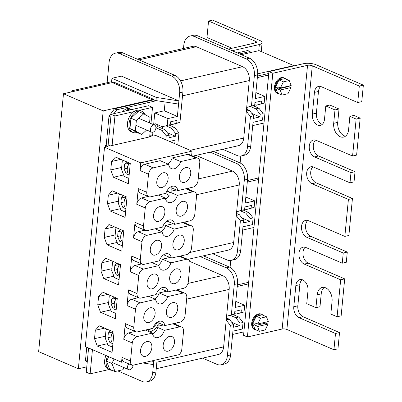 <?xml version="1.0" encoding="UTF-8"?>
<svg xmlns="http://www.w3.org/2000/svg" width="402" height="402" viewBox="0 0 402 402"><rect width="100%" height="100%" fill="white"/><g stroke="black" fill="none" stroke-linecap="round" stroke-linejoin="round"><path stroke-width="0.6" d="M113.942 113.645L116.766 109.796L114.449 108.801L153.629 99.827L153.675 99.324L113.962 82.194L112.344 82.561L152.062 99.696L153.675 99.324M78.36 368.78L103.193 110.887L152.062 99.696L152.011 100.198L152.062 99.696L112.344 82.561L63.476 93.751L38.642 351.649L78.36 368.78L86.777 366.855M293.706 65.948L293.736 65.596L259.039 50.627L241.336 54.677M293.736 65.596L257.672 73.852M230.075 267.37L230.738 260.456M240.13 162.946L240.793 156.031M103.193 110.887L63.476 93.751M153.514 125.082A3.814 2.528 113.3 0 0 150.569 128.474A3.814 2.528 113.3 0 0 151.66 132.168A3.814 2.528 113.3 0 0 152.82 132.253A3.814 2.528 113.3 0 0 155.765 128.856A3.814 2.528 113.3 0 0 154.68 125.168A3.814 2.528 113.3 0 0 153.514 125.082M136.951 132.454A11.492 7.618 -66.7 0 1 136.278 132.64A11.492 7.618 -66.7 0 1 132.766 132.384A11.492 7.618 -66.7 0 1 129.484 121.258A11.492 7.618 -66.7 0 1 138.363 111.017A11.492 7.618 -66.7 0 1 141.876 111.279A11.492 7.618 -66.7 0 1 144.881 114.469M132.766 132.384L131.228 131.72A11.492 7.618 -66.7 0 1 127.57 122.444A11.492 7.618 -66.7 0 1 134.017 111.595A11.492 7.618 -66.7 0 1 136.821 110.354A11.492 7.618 -66.7 0 1 139.504 110.339A11.492 7.618 -66.7 0 1 140.333 110.61L141.876 111.279M112.178 370.297A11.492 7.618 -66.7 0 1 109.902 369.88A11.492 7.618 -66.7 0 1 107.52 356.167M109.902 369.88L108.359 369.212A11.492 7.618 -66.7 0 1 105.977 355.504M150.951 123.56L152.514 107.359L148.655 105.696L111.098 114.299L108.143 144.971M134.017 111.595L114.952 115.962L111.098 114.299M152.514 107.359L139.504 110.339M88.591 348.001L86.264 372.192L90.118 373.855L109.058 369.518M114.952 115.962L112.108 145.499M92.45 349.665L90.118 373.855M149.67 136.896L150.182 131.534M123.987 367.594L122.952 369.714L115.022 371.528L109.625 369.197L106.525 361.142L108.706 356.68M146.64 130.002L141.72 134.514L136.323 132.183L129.957 128.58L130.952 118.228L138.318 111.48L143.715 113.806L150.082 117.409L149.549 122.952M115.022 371.528L111.922 363.468L106.525 361.142M111.922 363.468L114.103 359.006M141.72 134.514L135.353 130.906L136.353 120.555L130.952 118.228M136.353 120.555L143.715 113.806M135.353 130.906L129.957 128.58M263.169 315.339A8.412 5.573 113.3 0 0 261.868 314.409A8.412 5.573 113.3 0 0 259.295 314.218A8.412 5.573 113.3 0 0 252.803 321.711A8.412 5.573 113.3 0 0 255.205 329.851A8.412 5.573 113.3 0 0 256.772 330.163M261.868 314.409L261.094 314.073A8.412 5.573 113.3 0 0 258.526 313.887A8.412 5.573 113.3 0 0 252.029 321.374A8.412 5.573 113.3 0 0 254.431 329.519L255.205 329.851M285.867 79.053A8.412 5.573 113.3 0 0 284.616 78.174A8.412 5.573 113.3 0 0 282.043 77.983A8.412 5.573 113.3 0 0 275.551 85.475A8.412 5.573 113.3 0 0 277.953 93.616A8.412 5.573 113.3 0 0 279.45 93.927M284.616 78.174L283.842 77.837A8.412 5.573 113.3 0 0 281.274 77.651A8.412 5.573 113.3 0 0 274.777 85.139A8.412 5.573 113.3 0 0 277.179 93.284L277.953 93.616M283.39 81.847L289.239 80.506L291.169 85.515L280.39 87.983L283.39 81.847L278.993 79.948L275.435 87.234L277.722 93.179L282.119 95.073L287.968 93.736L290.998 87.535L288.681 86.541L288.932 86.023M289.239 80.506L284.842 78.611L278.993 79.948M282.119 95.073L280.169 90.018L277.857 89.018L277.516 88.133L278.078 86.983L280.39 87.983M277.516 88.133L275.435 87.234M280.169 90.018L290.998 87.535M277.857 89.018L288.681 86.541M259.38 331.283L257.551 326.524L268.064 324.118L265.209 329.952L259.38 331.283L254.989 329.389L252.707 323.464L256.255 316.203L260.652 318.103L257.798 323.937L255.486 322.937L254.788 324.364L252.707 323.464M257.551 326.524L255.235 325.525L265.752 323.118L266.305 321.987M254.788 324.364L255.235 325.525M265.752 323.118L268.064 324.118M257.798 323.937L268.315 321.53L266.481 316.766L262.084 314.872L256.255 316.203M266.481 316.766L260.652 318.103M145.494 356.338A7.849 5.201 113.3 0 0 151.559 349.348A7.849 5.201 113.3 0 0 149.318 341.745A7.849 5.201 113.3 0 0 146.916 341.569A7.849 5.201 113.3 0 0 140.856 348.564A7.849 5.201 113.3 0 0 143.097 356.162A7.849 5.201 113.3 0 0 145.494 356.338M168.111 351.157A7.849 5.201 113.3 0 0 174.177 344.167A7.849 5.201 113.3 0 0 171.935 336.569A7.849 5.201 113.3 0 0 169.533 336.394A7.849 5.201 113.3 0 0 163.473 343.383A7.849 5.201 113.3 0 0 165.714 350.981A7.849 5.201 113.3 0 0 168.111 351.157M148.745 322.585A7.849 5.201 113.3 0 0 154.81 315.595A7.849 5.201 113.3 0 0 152.564 307.992A7.849 5.201 113.3 0 0 150.167 307.816A7.849 5.201 113.3 0 0 144.107 314.811A7.849 5.201 113.3 0 0 146.348 322.409A7.849 5.201 113.3 0 0 148.745 322.585M171.363 317.404A7.849 5.201 113.3 0 0 177.428 310.414A7.849 5.201 113.3 0 0 175.182 302.817A7.849 5.201 113.3 0 0 172.785 302.641A7.849 5.201 113.3 0 0 166.724 309.63A7.849 5.201 113.3 0 0 168.966 317.228A7.849 5.201 113.3 0 0 171.363 317.404M151.996 288.832A7.849 5.201 113.3 0 0 158.056 281.842A7.849 5.201 113.3 0 0 155.815 274.239A7.849 5.201 113.3 0 0 153.418 274.063A7.849 5.201 113.3 0 0 147.358 281.058A7.849 5.201 113.3 0 0 149.599 288.656A7.849 5.201 113.3 0 0 151.996 288.832M174.614 283.651A7.849 5.201 113.3 0 0 180.674 276.661A7.849 5.201 113.3 0 0 178.433 269.064A7.849 5.201 113.3 0 0 176.036 268.888A7.849 5.201 113.3 0 0 169.976 275.878A7.849 5.201 113.3 0 0 172.217 283.475A7.849 5.201 113.3 0 0 174.614 283.651M155.247 255.079A7.849 5.201 113.3 0 0 161.308 248.089A7.849 5.201 113.3 0 0 159.066 240.486A7.849 5.201 113.3 0 0 156.669 240.311A7.849 5.201 113.3 0 0 150.604 247.305A7.849 5.201 113.3 0 0 152.845 254.903A7.849 5.201 113.3 0 0 155.247 255.079M177.865 249.898A7.849 5.201 113.3 0 0 183.925 242.908A7.849 5.201 113.3 0 0 181.684 235.311A7.849 5.201 113.3 0 0 179.287 235.135A7.849 5.201 113.3 0 0 173.222 242.125A7.849 5.201 113.3 0 0 175.463 249.722A7.849 5.201 113.3 0 0 177.865 249.898M158.499 221.326A7.849 5.201 113.3 0 0 164.559 214.336A7.849 5.201 113.3 0 0 162.318 206.734A7.849 5.201 113.3 0 0 159.921 206.558A7.849 5.201 113.3 0 0 153.855 213.552A7.849 5.201 113.3 0 0 156.097 221.15A7.849 5.201 113.3 0 0 158.499 221.326M181.111 216.145A7.849 5.201 113.3 0 0 187.176 209.156A7.849 5.201 113.3 0 0 184.935 201.558A7.849 5.201 113.3 0 0 182.533 201.382A7.849 5.201 113.3 0 0 176.473 208.372A7.849 5.201 113.3 0 0 178.714 215.969A7.849 5.201 113.3 0 0 181.111 216.145M161.745 187.573A7.849 5.201 113.3 0 0 167.81 180.583A7.849 5.201 113.3 0 0 165.569 172.981A7.849 5.201 113.3 0 0 163.167 172.805A7.849 5.201 113.3 0 0 157.107 179.8A7.849 5.201 113.3 0 0 159.348 187.397A7.849 5.201 113.3 0 0 161.745 187.573M184.362 182.392A7.849 5.201 113.3 0 0 190.427 175.403A7.849 5.201 113.3 0 0 188.186 167.805A7.849 5.201 113.3 0 0 185.784 167.629A7.849 5.201 113.3 0 0 179.724 174.619A7.849 5.201 113.3 0 0 181.965 182.217A7.849 5.201 113.3 0 0 184.362 182.392M159.408 321.243A8.688 5.759 113.3 0 0 152.886 328.328L137.434 331.881A6.07 4.02 -66.7 0 1 135.74 331.71A6.07 4.02 -66.7 0 1 133.76 327.288L135.504 309.203A6.07 4.02 -66.7 0 1 140.187 302.887L155.639 299.349A8.688 5.759 113.3 0 0 158.428 303.646A8.688 5.759 113.3 0 0 167.649 296.606L183.091 293.073A6.015 3.985 -66.7 0 1 184.825 293.229A6.015 3.985 -66.7 0 1 186.794 297.455L185.056 315.54A6.015 3.985 -66.7 0 1 180.257 322.082L164.825 325.595A8.688 5.759 113.3 0 0 162.061 321.439A8.688 5.759 113.3 0 0 159.408 321.243M162.654 287.49A8.688 5.759 113.3 0 0 156.137 294.576L140.685 298.128A6.07 4.02 -66.7 0 1 138.992 297.957A6.07 4.02 -66.7 0 1 137.012 293.535L138.755 275.45A6.07 4.02 -66.7 0 1 143.439 269.134L158.89 265.596A8.688 5.759 113.3 0 0 161.679 269.893A8.688 5.759 113.3 0 0 170.9 262.853L186.342 259.32A6.015 3.985 -66.7 0 1 188.076 259.476A6.015 3.985 -66.7 0 1 190.045 263.702L188.307 281.787A6.015 3.985 -66.7 0 1 183.508 288.329L168.076 291.842A8.688 5.759 113.3 0 0 165.312 287.686A8.688 5.759 113.3 0 0 162.654 287.49M165.905 253.737A8.688 5.759 113.3 0 0 159.388 260.823L143.931 264.375A6.07 4.02 -66.7 0 1 142.243 264.204A6.07 4.02 -66.7 0 1 140.263 259.782L142.001 241.697A6.07 4.02 -66.7 0 1 146.69 235.381L162.142 231.843A8.688 5.759 113.3 0 0 164.926 236.14A8.688 5.759 113.3 0 0 174.151 229.1L189.593 225.567A6.015 3.985 -66.7 0 1 191.322 225.723A6.015 3.985 -66.7 0 1 193.297 229.949L191.553 248.034A6.015 3.985 -66.7 0 1 186.759 254.577L171.327 258.089A8.688 5.759 113.3 0 0 168.564 253.933A8.688 5.759 113.3 0 0 165.905 253.737M169.157 219.984A8.688 5.759 113.3 0 0 162.634 227.07L147.182 230.622A6.07 4.02 -66.7 0 1 145.494 230.452A6.07 4.02 -66.7 0 1 143.514 226.03L145.253 207.945A6.07 4.02 -66.7 0 1 149.941 201.628L165.393 198.091A8.688 5.759 113.3 0 0 168.177 202.387A8.688 5.759 113.3 0 0 177.398 195.347L192.839 191.814A6.015 3.985 -66.7 0 1 194.573 191.97A6.015 3.985 -66.7 0 1 196.548 196.196L194.804 214.281A6.015 3.985 -66.7 0 1 190.005 220.824L174.579 224.336A8.688 5.759 113.3 0 0 171.81 220.18A8.688 5.759 113.3 0 0 169.157 219.984M172.408 186.232A8.688 5.759 113.3 0 0 165.885 193.317L150.433 196.869A6.07 4.02 -66.7 0 1 148.745 196.699A6.07 4.02 -66.7 0 1 146.765 192.277L148.504 174.192A6.07 4.02 -66.7 0 1 153.187 167.875L168.644 164.338A8.688 5.759 113.3 0 0 171.428 168.634A8.688 5.759 113.3 0 0 180.649 161.594L196.091 158.061A6.015 3.985 -66.7 0 1 197.824 158.217A6.015 3.985 -66.7 0 1 199.794 162.443L198.055 180.528A6.015 3.985 -66.7 0 1 193.256 187.071L177.825 190.583A8.688 5.759 113.3 0 0 175.061 186.427A8.688 5.759 113.3 0 0 172.408 186.232M149.755 135.987L151.102 136.564L110.314 145.911L107.997 144.911L105.575 145.464L105.424 147.026M148.504 174.192L140.022 170.533L140.76 162.87L192.05 151.127L155.805 135.489L153.529 136.012L151.212 135.012L149.82 135.333M121.565 362.227L123.811 361.71L132.293 365.373L179.126 354.644A6.015 3.985 -66.7 0 0 181.804 349.293L183.548 331.208A6.015 3.985 -66.7 0 0 181.573 326.982A6.015 3.985 -66.7 0 0 179.84 326.826L164.398 330.359A8.688 5.759 113.3 0 1 155.177 337.399A8.688 5.759 113.3 0 1 152.393 333.102L136.941 336.64A6.07 4.02 -66.7 0 0 132.253 342.956L130.514 361.041L122.032 357.378L121.565 362.227L85.319 346.589L104.515 147.238L140.76 162.87M104.515 147.238L107.887 146.464L105.575 145.464M191.628 155.544L192.05 151.127M188.377 189.297L188.488 188.156M185.126 223.05L185.237 221.909M181.875 256.803L181.985 255.662M178.624 290.556L178.734 289.415M175.378 324.308L175.483 323.168M135.74 331.71L127.258 328.052A6.07 4.02 -66.7 0 1 125.278 323.625L123.771 339.298L132.253 342.956M125.278 323.625L133.76 327.288M138.992 297.957L130.509 294.299A6.07 4.02 -66.7 0 1 128.529 289.872L127.022 305.545L135.504 309.203M128.529 289.872L137.012 293.535M142.243 264.204L133.76 260.546A6.07 4.02 -66.7 0 1 131.781 256.119L130.273 271.792L138.755 275.45M131.781 256.119L140.263 259.782M145.494 230.452L137.012 226.793A6.07 4.02 -66.7 0 1 135.032 222.366L133.519 238.039L142.001 241.697M135.032 222.366L143.514 226.03M148.745 196.699L140.258 193.04A6.07 4.02 -66.7 0 1 138.278 188.613L136.77 204.286L145.253 207.945M138.278 188.613L146.765 192.277M115.459 157.011L111.575 161.488L110.761 169.925L113.51 177.262L128.318 183.649L130.268 163.398L115.459 157.011M112.208 190.764L108.324 195.241L107.515 203.678L110.259 211.015L125.067 217.402L127.017 197.151L112.208 190.764M108.962 224.517L105.078 228.994L104.264 237.431L107.012 244.768L121.816 251.16L123.766 230.904L108.962 224.517M105.711 258.27L101.827 262.747L101.013 271.184L103.761 278.521L118.565 284.912L120.515 264.657L105.711 258.27M102.46 292.023L98.575 296.5L97.761 304.937L100.51 312.274L115.319 318.665L117.268 298.41L102.46 292.023M99.209 325.776L95.324 330.253L94.515 338.69L97.259 346.027L112.068 352.418L114.017 332.163L99.209 325.776M132.293 365.373A6.07 4.02 -66.7 0 1 130.514 361.041M107.414 343.705L97.259 346.027M105.419 336.193L94.515 338.69M104.641 328.117L95.324 330.253M110.666 309.952L100.51 312.274M108.671 302.44L97.761 304.937M107.892 294.364L98.575 296.5M113.912 276.199L103.761 278.521M111.922 268.687L101.013 271.184M111.143 260.612L101.827 262.747M117.163 242.446L107.012 244.768M115.168 234.934L104.264 237.431M114.389 226.859L105.078 228.994M120.414 208.693L110.259 211.015M118.419 201.181L107.515 203.678M117.64 193.106L108.324 195.241M123.665 174.94L113.51 177.262M121.67 167.428L110.761 169.925M120.891 159.353L111.575 161.488M136.77 204.286A6.07 4.02 -66.7 0 1 141.459 197.97L149.941 201.628M171.026 187.649L177.825 190.583M185.789 188.769L192.839 191.814M171.036 191.206L176.413 189.97M170.739 192.478L177.398 195.347M158.348 195.05L165.393 198.091M141.459 197.97L148.137 196.437M133.519 238.039A6.07 4.02 -66.7 0 1 138.208 231.723L146.69 235.381M166.89 221.02L174.579 224.336M182.538 222.522L189.593 225.567M161.483 231.557A8.688 5.759 113.3 0 0 165.669 225.442L173.167 223.723M165.669 225.442L174.151 229.1M155.097 228.803L162.142 231.843M138.208 231.723L144.886 230.19M140.022 170.533A6.07 4.02 -66.7 0 1 144.705 164.217L160.157 160.674L168.644 164.338M167.981 164.051A8.688 5.759 113.3 0 0 172.167 157.936L187.608 154.398A6.015 3.985 -66.7 0 1 189.342 154.559L197.824 158.217M144.705 164.217L153.187 167.875M187.608 154.398L196.091 158.061M172.167 157.936L180.649 161.594M130.273 271.792A6.07 4.02 -66.7 0 1 134.956 265.476L143.439 269.134M163.644 254.773L171.327 258.089M179.287 256.275L186.342 259.32M158.232 265.31A8.688 5.759 113.3 0 0 162.418 259.195L169.915 257.476M162.418 259.195L170.9 262.853M151.845 262.556L158.89 265.596M134.956 265.476L141.635 263.943M127.022 305.545A6.07 4.02 -66.7 0 1 131.705 299.229L140.187 302.887M160.393 288.525L168.076 291.842M176.041 290.028L183.091 293.073M154.981 299.063A8.688 5.759 113.3 0 0 159.167 292.947L166.664 291.229M159.167 292.947L167.649 296.606M148.594 296.309L155.639 299.349M131.705 299.229L138.388 297.696M123.771 339.298A6.07 4.02 -66.7 0 1 128.459 332.982L136.941 336.64M157.996 322.645L164.825 325.595M172.79 323.781L179.84 326.826M158.041 326.213L163.413 324.982M157.76 327.494L164.398 330.359M145.348 330.062L152.393 333.102M128.459 332.982L135.137 331.449M123.811 361.71A6.07 4.02 -66.7 0 1 122.032 357.378M123.052 160.287L122.268 161.232L121.484 169.353L124.238 176.408L128.826 178.382M129.504 163.112L124.585 164.237L126.741 161.88M127.298 168.252L124.128 168.976L124.585 164.237M129.148 175.006L126.127 173.704L124.128 168.976M119.801 194.04L119.017 194.985L118.233 203.105L120.987 210.161L125.575 212.135M126.253 196.864L121.334 197.99L123.494 195.633M124.047 202.005L120.881 202.734L121.334 197.99M125.901 208.759L122.876 207.457L120.881 202.734M116.55 227.793L115.766 228.738L114.982 236.858L117.736 243.913L122.324 245.888M123.002 230.617L118.087 231.743L120.243 229.386M120.801 235.758L117.63 236.487L118.087 231.743M122.65 242.512L119.625 241.21L117.63 236.487M113.299 261.546L112.515 262.491L111.736 270.611L114.485 277.666L119.072 279.646M119.751 264.37L114.836 265.496L116.992 263.139M117.55 269.511L114.379 270.239L114.836 265.496M119.399 276.264L116.379 274.963L114.379 270.239M110.047 295.299L109.264 296.244L108.485 304.364L111.238 311.419L115.821 313.399M116.5 298.123L111.585 299.249L113.741 296.892M114.299 303.264L111.128 303.992L111.585 299.249M116.148 310.017L113.128 308.716L111.128 303.992M106.801 329.052L106.017 329.997L105.234 338.117L107.987 345.172L112.575 347.152M113.253 331.876L108.334 333.002L110.49 330.645M111.047 337.017L107.877 337.745L108.334 333.002M112.897 343.77L109.877 342.469L107.877 337.745M113.319 331.861A7.849 5.201 113.3 0 0 110.987 337.906L111.042 337.082A6.166 4.085 -66.7 0 1 113.279 331.846M110.987 337.906A7.849 5.201 113.3 0 0 111.816 342.022M167.086 190.643A10.573 0.568 26.1 0 1 167.91 191.096A10.573 0.568 26.1 0 1 170.619 192.865A10.573 0.568 26.1 0 1 170.327 192.87L166.915 190.94M165.534 198.854A10.663 10.663 0 0 0 169.152 195.709A10.502 0.563 -153.9 0 0 167.513 194.533A10.502 0.563 -153.9 0 0 165.493 193.407M153.293 327.233A10.522 6.527 -21 0 0 154.891 325.806A10.522 6.527 -21 0 0 156.921 322.439M156.519 323.484L157.901 322.223A10.558 6.548 159 0 1 157.976 322.545A10.558 6.548 159 0 1 154.594 329.283A10.558 6.548 159 0 1 149.73 331.951M145.926 330.313A10.522 6.527 -21 0 0 150.639 328.846M148.067 331.233L150.685 328.836M128.771 363.85A3.814 2.528 113.3 0 0 128.791 369.664A3.814 2.528 113.3 0 0 129.957 369.75A3.814 2.528 113.3 0 0 133.067 365.192M116.565 298.108A7.849 5.201 113.3 0 0 114.233 304.153L114.294 303.329A6.166 4.085 -66.7 0 1 116.53 298.093M114.233 304.153A7.849 5.201 113.3 0 0 115.067 308.269M119.816 264.355A7.849 5.201 113.3 0 0 117.484 270.4L117.545 269.576A6.166 4.085 -66.7 0 1 119.781 264.34M117.484 270.4A7.849 5.201 113.3 0 0 118.319 274.516M123.067 230.602A7.849 5.201 113.3 0 0 120.736 236.647L120.796 235.818A6.166 4.085 -66.7 0 1 123.032 230.587M120.736 236.647A7.849 5.201 113.3 0 0 121.565 240.763M126.318 196.849A7.849 5.201 113.3 0 0 123.987 202.894L124.042 202.065A6.166 4.085 -66.7 0 1 126.278 196.834M123.987 202.894A7.849 5.201 113.3 0 0 124.816 207.01M129.57 163.096A7.849 5.201 113.3 0 0 127.233 169.141L127.293 168.312A6.166 4.085 -66.7 0 1 129.529 163.081M127.233 169.141A7.849 5.201 113.3 0 0 128.067 173.257M154.132 124.932A1.93 1.296 77.1 0 1 155.006 123.806A1.93 1.296 77.1 0 1 155.609 123.871L162.313 126.761L170.227 124.62L170.493 121.831L176.996 120.339L176.729 123.133L171.8 124.59L170.292 123.937M177.784 144.971L178.95 132.896L174.684 127.474L168.946 125.002M107.128 82.722L109.098 62.29A13.457 9.065 77.1 0 1 115.344 53.164L118.575 52.426A13.457 9.065 77.1 0 1 122.801 52.883L174.855 75.34A13.457 9.065 77.1 0 1 182.89 91.993L179.96 122.394L175.207 123.796L174.835 127.665M166.011 125.866L171.453 128.213L175.719 133.635L175.463 136.268L167.368 132.776M162.735 126.665L162.544 128.665M178.95 132.896L175.719 133.635M165.84 139.821L166.227 135.811L169.217 135.122L168.961 137.755L175.463 136.268M169.579 141.434L175.086 140.172L174.754 143.665M176.729 123.133L179.96 122.394M115.344 53.164A13.457 9.065 77.1 0 1 119.57 53.627L171.624 76.078A13.457 9.065 77.1 0 1 179.659 92.731L177.372 116.439L167.88 118.61L167.237 125.308M166.227 135.811L161.961 130.389L155.931 127.786M165.111 101.997L164.262 110.781L154.775 112.957L167.88 118.61M154.775 112.957L153.639 124.72M152.916 132.228L152.594 135.61M162.313 126.761L170.227 124.62M169.217 135.122L164.951 129.705L158.247 126.811A1.93 1.296 77.1 0 1 157.092 124.509M73.993 91.344L72.425 90.666L111.6 81.696L111.927 78.295L156.267 97.425L155.941 100.827L116.766 109.796M177.372 116.439L164.262 110.781M253.18 105.726L258.893 108.188L263.159 113.61L260.169 114.294L259.913 116.927L253.411 118.419L253.667 115.786L250.436 116.525L247.516 146.815A13.457 9.065 77.1 0 1 241.27 155.941A13.457 9.065 77.1 0 1 237.044 155.484L222.678 149.283M263.159 113.61L262.526 120.148L253.039 122.319L250.747 146.077A13.457 9.065 77.1 0 1 244.501 155.202L241.27 155.941M153.629 99.827L155.941 100.827M111.6 81.696L113.168 82.375M111.927 78.295L121.419 76.119L178.87 100.907L156.267 97.425M72.425 90.666L71.511 91.912M106.193 145.323L108.997 116.238L110.831 117.032M114.449 108.801L108.997 116.238M155.966 100.585L178.563 104.068M192.915 156.102L238.537 145.655A11.216 7.553 -102.9 0 0 243.743 138.047L249.28 80.561A11.216 7.553 -102.9 0 0 242.582 66.687L196.317 46.727A11.216 7.553 -102.9 0 0 192.794 46.346L137.167 59.084M237.26 52.918L247.707 50.526L250.019 51.526L250.818 52.506M250.019 51.526L239.572 53.918M268.772 73.46L257.491 76.043M183.498 48.476L183.814 45.18A13.457 9.065 77.1 0 1 190.066 36.054A13.457 9.065 77.1 0 1 194.287 36.512L246.341 58.968A13.457 9.065 77.1 0 1 254.376 75.621L251.446 106.022L254.677 105.284L246.692 107.44L251.446 106.022M190.066 36.054L193.297 35.316A13.457 9.065 77.1 0 1 197.518 35.773L249.572 58.23A13.457 9.065 77.1 0 1 257.607 74.878L255.32 98.585L264.812 96.415L264.169 103.108L256.25 105.249L254.742 104.595M264.003 123.012L252.722 125.595M268.621 75.023L257.34 77.606M250.436 116.525L246.32 111.294M251.818 113.434L259.913 116.927M254.677 105.284L254.948 102.49L261.451 101.002L261.179 103.791L256.25 105.249M250.461 106.525L255.903 108.877L260.169 114.294M247.185 107.324L246.994 109.324M255.903 92.571L264.812 96.415M261.179 103.791L264.169 103.108M246.532 109.123L249.401 110.364L253.667 115.786M249.401 110.364L246.341 111.063M258.893 108.188L255.903 108.877M161.961 130.389L164.951 129.705M171.8 124.59L175.207 123.796M171.453 128.213L174.684 127.474M157.112 359.689L155.921 372.036A13.457 9.065 77.1 0 1 149.675 381.161L146.444 381.9A13.457 9.065 77.1 0 1 142.218 381.443L117.781 370.895M153.881 360.428L152.69 372.775A13.457 9.065 77.1 0 1 146.444 381.9M151.207 361.041L153.785 361.438L152.288 360.79M233.07 314.57L238.783 317.037L243.049 322.459L240.059 323.143L239.803 325.776L233.301 327.263L233.557 324.63L230.326 325.374L227.406 355.664A13.457 9.065 77.1 0 1 221.16 364.79A13.457 9.065 77.1 0 1 216.934 364.328L202.568 358.132M243.049 322.459L242.416 328.992L232.929 331.168L230.637 354.926A13.457 9.065 77.1 0 1 224.391 364.051L221.16 364.79M142.826 362.961L153.479 364.599M87.319 361.212L85.485 360.418L86.757 347.207M85.485 360.418L87.194 362.529M156.237 368.74L218.427 354.499A11.216 7.553 -102.9 0 0 223.633 346.896L229.17 289.41A11.216 7.553 -102.9 0 0 222.472 275.536L189.754 261.421M248.662 282.304L237.381 284.887M200.146 256.566L226.231 267.817A13.457 9.065 77.1 0 1 234.265 284.465L231.336 314.872L234.567 314.128L226.582 316.284L231.336 314.872M203.377 255.823L229.462 267.079A13.457 9.065 77.1 0 1 237.497 283.727L235.21 307.435L244.702 305.259L244.059 311.957L236.145 314.093L234.632 313.444M243.893 331.861L232.612 334.444M248.511 283.867L237.235 286.45M230.326 325.374L226.21 320.143M231.708 322.283L239.803 325.776M234.567 314.128L234.838 311.339L241.341 309.847L241.069 312.64L236.145 314.093M230.351 315.374L235.793 317.721L240.059 323.143M227.075 316.173L226.884 318.173M235.793 301.415L244.702 305.259M241.069 312.64L244.059 311.957M226.421 317.972L229.291 319.213L233.557 324.63M229.291 319.213L226.231 319.912M238.783 317.037L235.793 317.721M339.529 332.57L337.966 348.835L333.926 349.76L335.494 333.494L339.529 332.57L303.108 316.741A8.829 5.95 77.1 0 1 297.837 305.816L299.877 284.651A8.829 5.95 77.1 0 1 302.078 279.666M337.102 316.771L341.142 315.846L344.7 278.877L340.66 279.802L337.102 316.771L330.836 314.068L332.072 301.209A10.824 7.291 -102.9 0 0 322.213 287.445A10.824 7.291 -102.9 0 0 317.188 294.787L315.947 307.646L306.741 303.676L307.982 290.817A8.829 5.95 -102.9 0 0 299.937 279.591A8.829 5.95 -102.9 0 0 295.837 285.576L293.797 306.741A8.829 5.95 -102.9 0 0 299.068 317.665L335.494 333.494M342.263 263.189L346.303 262.265L347.283 252.084L343.243 253.009L342.263 263.189L305.832 247.471A8.829 5.95 -102.9 0 0 303.058 247.17A8.829 5.95 -102.9 0 0 298.932 255.114A8.829 5.95 -102.9 0 0 304.229 264.084L340.66 279.802M344.841 236.396L348.881 235.471L352.438 198.503L348.403 199.427L344.841 236.396L308.409 220.683A8.829 5.95 -102.9 0 0 305.641 220.381A8.829 5.95 -102.9 0 0 301.515 228.321A8.829 5.95 -102.9 0 0 306.811 237.291L343.243 253.009M350.001 182.815L354.041 181.89L355.021 171.709L350.981 172.634L350.001 182.815L313.57 167.096A8.829 5.95 -102.9 0 0 310.796 166.795A8.829 5.95 -102.9 0 0 306.676 174.739A8.829 5.95 -102.9 0 0 311.967 183.709L348.403 199.427M272.807 73.28L307.54 65.325A3.362 1.1 -174.5 0 1 312.279 65.772L359.318 86.063L357.73 102.555L361.77 101.626L363.358 85.139L316.314 64.848A8.97 2.935 5.5 0 0 303.686 63.662L268.948 71.616L272.807 73.28L247.416 336.976L282.149 329.022A3.362 1.1 -174.5 0 1 286.887 329.464L333.926 349.76M359.318 86.063L363.358 85.139M268.948 71.616L243.562 335.313L247.416 336.976M357.73 102.555L321.309 86.721A8.829 5.95 -102.9 0 0 318.535 86.42A8.829 5.95 -102.9 0 0 314.434 92.41L312.344 114.113A8.829 5.95 -102.9 0 0 320.389 125.339A8.829 5.95 -102.9 0 0 324.489 119.349L325.781 105.952L334.987 109.927L333.695 123.319A10.824 7.291 -102.9 0 0 343.554 137.082A10.824 7.291 -102.9 0 0 348.584 129.74L349.871 116.349L356.142 119.052L352.579 156.021L316.148 140.308A8.829 5.95 -102.9 0 0 313.379 140.007A8.829 5.95 -102.9 0 0 309.254 147.946A8.829 5.95 -102.9 0 0 314.55 156.916L350.981 172.634M356.142 119.052L360.177 118.128L356.619 155.097L352.579 156.021M322.283 124.334A8.829 5.95 77.1 0 1 316.384 113.183L318.474 91.485A8.829 5.95 77.1 0 1 320.68 86.5M345.474 136.183A10.824 7.291 77.1 0 1 337.735 122.394L339.027 109.002L329.821 105.028L325.781 105.952M360.177 118.128L353.911 115.424L349.871 116.349M355.021 171.709L318.585 155.991A8.829 5.95 77.1 0 1 313.495 148.569A8.829 5.95 77.1 0 1 315.52 140.082M352.438 198.503L316.007 182.784A8.829 5.95 77.1 0 1 310.917 175.362A8.829 5.95 77.1 0 1 312.942 166.87M347.283 252.084L310.846 236.366A8.829 5.95 77.1 0 1 305.756 228.944A8.829 5.95 77.1 0 1 307.781 220.457M344.7 278.877L308.269 263.159A8.829 5.95 77.1 0 1 303.178 255.737A8.829 5.95 77.1 0 1 305.203 247.245M315.947 307.646L319.987 306.721L321.223 293.862A10.824 7.291 77.1 0 1 324.334 287.42M339.027 109.002L334.987 109.927M228.366 49.084L255.486 42.873A3.362 1.1 5.5 0 0 256.521 42.195A3.362 1.1 5.5 0 0 255.597 41.321L208.558 21.025L206.97 37.512L232.029 48.245M208.558 21.025L212.593 20.1L259.637 40.396A8.97 2.935 -174.5 0 1 262.104 42.733A8.97 2.935 -174.5 0 1 259.34 44.537L232.22 50.747M125.58 110.977A8.97 5.945 -66.7 0 1 128.685 109.319A8.97 5.945 -66.7 0 1 131.429 109.52A8.97 5.945 -66.7 0 1 131.605 109.6M122.761 111.625A8.97 5.945 -66.7 0 1 127.143 108.651A8.97 5.945 -66.7 0 1 129.886 108.852L131.429 109.52M244.697 208.909L246.21 209.563L254.124 207.422L251.134 208.105L251.391 205.472L244.888 206.965L244.632 209.598L241.401 210.336L244.321 180.041A13.457 9.065 -102.9 0 0 236.286 163.393L210.201 152.142M254.124 207.422L254.752 200.889L245.26 203.06L247.552 179.302A13.457 9.065 -102.9 0 0 239.517 162.654L213.432 151.403M196.06 155.378L232.527 171.111A11.216 7.553 77.1 0 1 239.225 184.985L233.688 242.471A11.216 7.553 77.1 0 1 228.482 250.074L187.85 259.38M258.712 177.93L247.431 180.518M212.623 253.707L226.989 259.908A13.457 9.065 -102.9 0 0 231.215 260.365A13.457 9.065 -102.9 0 0 237.461 251.24L240.391 220.839L243.622 220.1L239.356 214.678L236.487 213.437M243.622 220.1L243.351 222.889L249.853 221.401L250.124 218.608L253.114 217.924L252.466 224.623L242.979 226.793L240.692 250.501L237.461 251.24M231.215 260.365L234.446 259.627A13.457 9.065 -102.9 0 0 240.692 250.501M258.561 179.493L247.285 182.076M253.943 227.487L242.662 230.07M241.401 210.336L236.647 211.738M236.275 215.608L240.391 220.839M241.969 218L249.853 221.401M246.21 209.563L251.134 208.105M236.949 213.638L237.14 211.638M250.124 218.608L245.858 213.191L240.416 210.839M253.114 217.924L248.848 212.502L243.135 210.04M245.843 197.045L254.752 200.889M236.647 211.753L244.632 209.598M239.356 214.678L236.301 215.377M248.848 212.502L245.858 213.191M179.659 92.731L182.89 91.993M250.747 146.077L247.516 146.815M119.57 53.627L122.801 52.883M171.624 76.078L174.855 75.34M138.966 59.858L196.317 46.727M180.533 80.897L242.582 66.687M182.518 95.852L249.28 80.561M190.176 150.318L243.743 138.047M249.572 58.23L246.341 58.968M197.518 35.773L194.287 36.512M257.607 74.878L254.376 75.621M155.931 127.344L158.247 126.811M152.69 372.775L155.921 372.036M230.637 354.926L227.406 355.664M187.95 283.44L222.472 275.536M186.634 299.153L229.17 289.41M156.87 362.187L223.633 346.896M229.462 267.079L226.231 267.817M237.497 283.727L234.265 284.465M307.54 65.325L282.149 329.022M312.279 65.772L286.887 329.464M318.474 91.485L314.434 92.41M316.384 113.183L312.344 114.113M337.735 122.394L333.695 123.319M318.585 155.991L314.55 156.916M316.007 182.784L311.967 183.709M310.846 236.366L306.811 237.291M308.269 263.159L304.229 264.084M303.108 316.741L299.068 317.665M297.837 305.816L293.797 306.741M299.877 284.651L295.837 285.576M321.223 293.862L317.188 294.787M255.597 41.321L255.446 42.878M259.34 44.537L258.752 50.692M247.552 179.302L244.321 180.041M189.664 252.551L233.688 242.471M196.477 194.774L239.225 184.985M198.206 178.97L232.527 171.111M239.517 162.654L236.286 163.393M151.66 132.168L135.886 125.364M154.68 125.168L138.796 118.314M186.684 188.568L194.573 191.97M183.438 222.321L191.322 225.723M180.186 256.074L188.076 259.476M176.935 289.827L184.825 293.229M173.684 323.58L181.573 326.982M170.619 192.865A10.663 10.663 0 0 0 170.855 186.829M152.554 333.951A10.663 10.663 0 0 0 157.976 322.545M128.791 369.664L112.359 362.574M262.104 42.733L261.25 51.582"/></g></svg>
